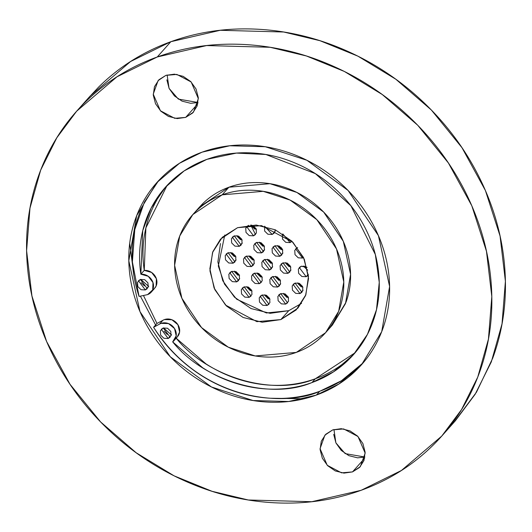 <?xml version="1.0" encoding="UTF-8"?>
<svg xmlns="http://www.w3.org/2000/svg" width="532" height="532" viewBox="0 0 532 532"><rect width="100%" height="100%" fill="white"/><g stroke="black" fill="none" stroke-linecap="round" stroke-linejoin="round"><path stroke-width="0.8" d="M281.175 247.38L279.067 248.125L281.175 247.38M250.406 256.218L249.275 256.437L250.406 256.218M292.008 241.335L290.106 242.592L291.589 240.923L290.106 242.592L292.021 241.348M275.337 229.824L274.12 233.142L272.165 234.459L275.024 231.62L275.35 229.837M303.546 257.574L302.555 258.067L303.353 257.169L302.555 258.067L303.553 257.581M274.911 245.777L281.807 254.968L279.859 256.284L282.884 252.88L279.859 256.284L282.718 253.451L282.452 249.202L279.22 246.023L274.911 245.777L272.052 248.617L272.317 252.866L275.549 256.045L279.859 256.284L272.956 247.094L274.911 245.777M282.944 262.848L289.84 272.038L287.885 273.355L290.918 269.943L287.885 273.355L290.751 270.522L290.485 266.273L287.253 263.094L282.944 262.848L280.085 265.681L280.344 269.937L283.576 273.109L287.885 273.355L280.989 264.165L282.944 262.848M301.232 266.226L307.07 267.443L305.541 266.472L301.232 266.226L298.366 269.059L298.632 273.308L301.863 276.487L306.173 276.733L308.287 274.352L306.173 276.733L308.367 275.15L306.173 276.733L299.277 267.543L301.232 266.226M295.047 283.084L301.943 292.274L299.988 293.584L303.021 290.179L299.988 293.584L302.854 290.751L302.588 286.502L299.356 283.323L295.047 283.084L292.188 285.917L292.447 290.166L295.686 293.345L299.988 293.584L293.092 284.394L295.047 283.084M280.723 293.611L287.619 302.801L285.671 304.118L288.53 301.285L288.264 297.029L285.032 293.857L280.723 293.611L277.864 296.444L278.13 300.7L281.362 303.872L285.671 304.118L278.768 294.928L280.723 293.611M272.69 276.54L279.593 285.731L277.637 287.047L280.67 283.642L277.637 287.047L280.497 284.214L280.231 279.965L276.999 276.786L272.69 276.54L269.83 279.38L270.096 283.629L273.328 286.801L277.637 287.047L270.741 277.857L272.69 276.54M264.663 259.476L271.559 268.667L269.604 269.977L272.637 266.572L269.604 269.977L272.464 267.144L272.204 262.894L268.973 259.716L264.663 259.476L261.797 262.309L262.063 266.559L265.295 269.737L269.604 269.977L262.708 260.786L264.663 259.476M256.63 242.406L263.526 251.596L261.571 252.906L264.603 249.501L261.571 252.906L264.431 250.073L264.171 245.824L260.939 242.645L256.63 242.406L253.764 245.239L254.03 249.488L257.262 252.667L261.571 252.906L254.675 243.716L256.63 242.406M250.745 225.036L255.493 234.526L253.538 235.836L256.397 233.003L256.138 228.753L252.906 225.575L250.878 225.029M246.376 256.098L253.272 265.288L251.317 266.599L254.349 263.194L251.317 266.599L254.176 263.766L253.917 259.516L250.685 256.338L246.376 256.098L243.516 258.931L243.776 263.18L247.008 266.359L251.317 266.599L244.421 257.408L246.376 256.098M234.273 235.862L241.169 245.053L239.214 246.369L242.246 242.958L239.214 246.369L242.073 243.536L241.814 239.28L238.582 236.108L234.273 235.862L231.413 238.695L231.673 242.951L234.905 246.123L239.214 246.369L232.318 237.179L234.273 235.862M228.088 252.72L234.991 261.91L233.036 263.22L236.068 259.815L233.036 263.22L235.895 260.387L235.629 256.138L232.398 252.959L228.088 252.72L225.229 255.553L225.495 259.802L228.727 262.981L233.036 263.22L226.14 254.037L228.088 252.72M262.096 294.994L268.993 304.184L267.037 305.501L269.904 302.661L269.638 298.412L266.406 295.24L262.096 294.994L259.237 297.827L259.496 302.076L262.735 305.255L267.037 305.501L260.141 296.311L262.096 294.994M254.409 273.169L261.305 282.359L259.35 283.669L262.21 280.836L261.95 276.587L258.718 273.408L254.409 273.169L251.55 276.002L251.809 280.251L255.041 283.43L259.35 283.669L252.454 274.479L254.409 273.169M244.155 286.861L251.051 296.051L249.096 297.361L251.962 294.529L251.696 290.279L248.464 287.1L244.155 286.861L241.295 289.694L241.561 293.943L244.793 297.122L249.096 297.361L242.2 288.171L244.155 286.861M231.706 271.387L238.609 280.577L236.654 281.887L239.686 278.482L236.654 281.887L239.513 279.054L239.247 274.805L236.015 271.626L231.706 271.387L228.846 274.219L229.112 278.469L232.344 281.647L236.654 281.887L229.758 272.697L231.706 271.387M224.777 235.004L218.293 265.987L224.471 284.075L236.627 299.177L266.392 312.969L288.756 310.681L280.829 319.592L256.889 321.647L225.568 305.102L214.103 288.025L209.861 268.773L212.847 251.683L220.481 239.181L237.578 227.676L222.25 237.312L212.547 252.481L209.947 270.861L214.848 289.667L226.499 306.04L243.131 317.471L262.21 322.232L280.829 319.592L296.158 309.957L305.86 294.795L308.46 276.407L303.559 257.601L291.908 241.235L275.277 229.797L256.198 225.043L237.578 227.676L261.511 225.621L292.839 242.166L304.304 259.25L308.547 278.495L305.561 295.593L297.927 308.095L280.829 319.592L288.756 310.681L301.564 303.346M165.904 75.364L176.85 74.427L191.168 81.988L198.343 98.6L193.495 112.126L185.675 117.386L197.804 103.753L185.675 117.386L192.684 112.977L197.119 106.048L198.31 97.642L196.069 89.044L190.742 81.562L183.141 76.335L174.416 74.161L165.904 75.364L158.895 79.767L154.46 86.703L153.276 95.108L155.51 103.707L160.837 111.188L168.445 116.415L177.163 118.589L185.675 117.386L174.735 118.323L160.418 110.762L153.236 94.151L158.09 80.625L165.904 75.364M332.733 429.889L343.672 428.945L357.989 436.513L365.171 453.118L360.317 466.65L352.503 471.904L364.633 458.278L352.503 471.904L359.512 467.502L363.948 460.566L365.132 452.167L362.897 443.568L357.564 436.087L349.963 430.86L341.245 428.679L332.733 429.889L325.724 434.292L321.288 441.228L320.098 449.626L322.339 458.225L327.665 465.706L335.266 470.933L343.991 473.114L352.503 471.904L341.557 472.848L327.24 465.281L320.058 448.676L324.912 435.143L332.733 429.889M145.336 289.947L148.734 286.13L145.336 289.947L138.44 280.756L140.395 279.446L147.291 288.637L145.336 289.947L141.027 289.707L137.795 286.529L137.529 282.279L140.395 279.446L144.704 279.686L147.936 282.864L148.195 287.114L145.336 289.947M168.179 338.498L171.577 334.681L168.179 338.498L161.282 329.308L163.238 327.991L170.134 337.182L168.179 338.498L163.869 338.259L160.637 335.08L160.378 330.831L163.238 327.991L167.547 328.237L170.779 331.416L171.045 335.665L168.179 338.498M176.065 338.053C207.54 377.474 273.122 396.639 315.35 378.751L311.952 382.575C269.724 400.456 204.142 381.291 172.667 341.87L176.198 335.852L174.529 328.543L168.491 323.569L161.07 323.389A11.119 9.869 41.7 0 1 173.671 327.34A11.119 9.869 41.7 0 1 174.523 340.008A11.119 9.869 41.7 0 1 172.667 341.87L202.632 367.738C213.831 374.94 225.694 380.373 238.216 384.031C250.738 387.695 263.3 389.397 275.895 389.145C288.497 388.899 300.52 386.704 311.952 382.575L315.35 378.751C303.918 382.887 291.895 385.075 279.293 385.328C266.698 385.58 254.136 383.871 241.614 380.214C229.093 376.556 217.229 371.123 206.03 363.915L176.192 338.192M331.948 325.551L345.98 302.269C349.637 292.301 351.12 281.8 350.442 270.748C349.757 259.702 346.957 248.956 342.043 238.509C337.122 228.062 330.465 218.712 322.066 210.453C313.667 202.193 304.158 195.663 293.558 190.855C282.951 186.04 272.045 183.321 260.846 182.695C249.654 182.064 239.008 183.573 228.926 187.217L199.62 206.928L192.823 214.569L222.13 194.852L228.926 187.217C218.845 190.862 210.087 196.368 202.652 203.729L199.048 207.573M326.156 332.061L332.38 325.065L345.468 303.632L350.581 274.332L343.313 241.335L323.656 212.055L296.956 192.478L269.963 183.686L228.926 187.217L222.13 194.852L263.167 191.327L290.159 200.112L316.859 219.689L336.517 248.969L343.785 281.967L338.671 311.273L325.584 332.706L296.277 352.417L255.24 355.948L228.241 347.157L201.548 327.579L181.891 298.299L174.622 265.302L179.736 236.002L192.823 214.569M454.162 422.135L476.473 392.197L492.752 358.109C502.8 330.705 506.883 301.81 505.008 271.433C503.126 241.056 495.432 211.497 481.912 182.769C468.393 154.041 450.079 128.318 426.977 105.615C403.874 82.906 377.74 64.944 348.573 51.71C319.406 38.484 289.421 31.009 258.632 29.273C227.836 27.538 198.576 31.687 170.845 41.709L157.253 56.984L206.629 45.566L270.103 47.282L306.379 55.973L344.344 71.454L382.235 94.516L417.76 125.286L448.39 162.978L471.818 205.811L486.461 251.27L491.807 296.557L488.429 339.13L477.736 377.135L461.557 409.547L441.753 436.074L401.414 470.481L361.155 490.291L311.779 501.709L248.311 499.994L212.029 491.295L174.064 475.821L136.172 452.759L100.648 421.989L70.018 384.297L46.59 341.464L31.947 296.005L26.6 250.718L29.978 208.145L40.671 170.134L56.851 137.728L76.655 111.195L116.993 76.794L157.253 56.984L170.845 41.709L130.586 61.519L90.247 95.926L77.838 109.865M177.143 337.128L179.597 332.035L177.927 324.726L171.889 319.745L164.468 319.572A11.119 9.869 -138.3 0 0 162.885 320.317L156.98 323.463L143.454 295.493L156.98 323.463L153.582 327.28C203.397 404.373 288.683 406.222 319.752 391.273L316.354 395.09L288.677 401.494L253.092 400.529L211.477 386.977L170.313 356.799L140.009 311.659L128.804 260.786L136.691 215.613L156.867 182.569L179.483 163.284L202.047 152.179L229.731 145.775L265.308 146.739L306.931 160.292L348.088 190.469L378.398 235.61L389.604 286.482L381.717 331.655L361.541 364.699L338.924 383.984L316.354 395.09L319.752 391.273L341.411 380.746L363.216 362.771M158.589 180.68L144.358 202.2L134.776 229.631L132.388 261.897L139.058 296.424L147.557 294.628L152.704 289.873L152.983 282.558L148.248 276.301L140.854 274.199A11.205 9.948 41.7 0 1 151.686 279.839A11.205 9.948 41.7 0 1 151.873 291.343A11.205 9.948 41.7 0 1 147.557 294.628L139.058 296.424C133.978 281.115 131.71 265.734 132.262 250.273C132.807 234.812 136.139 220.268 142.25 206.642M154.2 288.816L156.102 286.056L156.381 278.741L151.647 272.484L144.252 270.382C142.41 257.847 142.563 245.565 144.717 233.541C146.872 221.518 150.922 210.346 156.86 200.025M352.576 355.356C342.043 365.79 329.634 373.59 315.35 378.751L355.15 352.709M443.322 434.312L455.345 420.805L475.149 394.272L491.329 361.866L502.022 323.855L505.4 281.282L500.053 235.995L485.41 190.536L461.982 147.703L431.352 110.011L395.828 79.241L357.936 56.179L319.971 40.705L283.689 32.006L220.221 30.291L170.845 41.709C143.115 51.737 119.028 66.872 98.586 87.128L88.678 97.689M167.115 74.972L169.056 88.332L178.346 99.092L198.057 102.503L190.755 103.314L182.037 101.14L174.43 95.913L169.103 88.432L166.862 79.833M333.943 429.49L335.885 442.85L345.175 453.616L364.886 457.028L357.584 457.839L348.859 455.658L341.258 450.438L335.931 442.95L333.69 434.358M157.253 56.984C184.983 46.962 214.25 42.813 245.039 44.548C275.835 46.284 305.814 53.759 334.98 66.985C364.147 80.212 390.282 98.181 413.384 120.89C436.486 143.593 454.8 169.316 468.32 198.044C481.839 226.772 489.533 256.331 491.415 286.708C493.29 317.085 489.207 345.98 479.159 373.384C469.111 400.782 453.863 424.616 433.414 444.872C412.972 465.128 388.885 480.263 361.155 490.291C333.424 500.313 304.164 504.462 273.368 502.727C242.579 500.991 212.594 493.516 183.427 480.29C154.26 467.056 128.126 449.094 105.023 426.385C81.921 403.682 63.607 377.959 50.088 349.231C36.568 320.503 28.874 290.944 26.992 260.567C25.117 230.19 29.2 201.296 39.248 173.891C49.296 146.493 64.545 122.659 84.994 102.403C105.436 82.147 129.522 67.005 157.253 56.984M316.354 395.09C331.902 389.471 345.408 380.985 356.866 369.627C368.33 358.275 376.875 344.916 382.508 329.554C388.147 314.193 390.435 297.993 389.384 280.963C388.327 263.932 384.011 247.367 376.437 231.26C368.856 215.154 358.588 200.73 345.64 188.002C332.686 175.274 318.036 165.199 301.684 157.785C285.332 150.37 268.527 146.18 251.264 145.209C234 144.232 217.595 146.559 202.047 152.179C186.506 157.798 173 166.283 161.542 177.641C150.077 189 141.532 202.353 135.893 217.721C130.26 233.083 127.973 249.275 129.023 266.306C130.081 283.337 134.397 299.908 141.971 316.015C149.552 332.121 159.819 346.538 172.767 359.266C185.721 371.994 200.371 382.069 216.724 389.484C233.076 396.899 249.88 401.095 267.144 402.066C284.407 403.037 300.813 400.709 316.354 395.09M304.257 398.761L270.409 398.242M156.089 325.943L140.375 296.144M134.091 276.766L129.695 243.33M277.977 246.502L281.209 249.681M286.01 263.573L289.242 266.745M304.297 266.944L307.529 270.123M298.113 283.802L301.345 286.981M283.789 294.336L287.021 297.508M275.756 277.265L278.987 280.437M267.729 260.195L270.961 263.373M259.696 243.124L262.928 246.303M251.663 226.053L254.895 229.232M249.442 256.816L252.673 259.995M237.339 236.587L240.57 239.759M231.154 253.438L234.386 256.617M265.162 295.712L268.394 298.891M257.475 273.887L260.707 277.066M247.22 287.579L250.452 290.758M234.772 272.105L238.004 275.283M222.13 194.852C232.211 191.207 242.858 189.698 254.05 190.33C265.249 190.961 276.155 193.681 286.761 198.489C297.368 203.297 306.871 209.834 315.27 218.093C323.669 226.346 330.325 235.703 335.246 246.15C340.161 256.597 342.96 267.343 343.645 278.389C344.324 289.435 342.841 299.942 339.19 309.903C335.532 319.872 329.986 328.537 322.552 335.905C315.117 343.266 306.359 348.773 296.277 352.417C286.189 356.061 275.549 357.571 264.351 356.939C253.159 356.314 242.253 353.587 231.646 348.779C221.039 343.971 211.537 337.434 203.138 329.182C194.739 320.922 188.075 311.572 183.161 301.125C178.247 290.678 175.447 279.932 174.762 268.879C174.084 257.834 175.567 247.327 179.218 237.365C182.875 227.397 188.421 218.732 195.856 211.37C203.291 204.002 212.049 198.496 222.13 194.852M155.271 287.526A11.205 9.948 -138.3 0 0 155.085 276.022A11.205 9.948 -138.3 0 0 144.252 270.382L140.854 274.199L142.769 230.569L151.181 208.032L165.392 187.284L184.198 170.858L206.915 159.354L236.421 153.09L265.847 154.486L315.403 173.658L350.881 205.704L375.326 254.502L379.25 282.366L376.49 309.71L367.452 334.335L353.474 354.644L333.478 371.855L311.952 382.575C326.236 377.407 338.645 369.607 349.178 359.173C359.712 348.739 367.565 336.463 372.746 322.345C377.919 308.228 380.021 293.345 379.057 277.697C378.086 262.043 374.122 246.821 367.16 232.018C360.191 217.222 350.761 203.969 338.857 192.271C326.961 180.574 313.494 171.317 298.472 164.508C283.443 157.691 268.002 153.841 252.135 152.943C236.275 152.052 221.199 154.187 206.915 159.354C195.483 163.484 185.203 169.349 176.072 176.957C166.935 184.557 159.4 193.522 153.462 203.842C147.524 214.163 143.474 225.342 141.319 237.365C139.165 249.388 139.012 261.664 140.854 274.199L144.252 270.382L145.888 227.882L167.115 185.395M177.921 336.191A11.119 9.869 -138.3 0 0 177.07 323.523A11.119 9.869 -138.3 0 0 164.468 319.572M162.885 320.317L159.487 324.141A11.119 9.869 41.7 0 1 161.07 323.389A11.119 9.869 -138.3 0 0 159.487 324.141L153.582 327.28L156.98 323.463L162.885 320.317L159.487 324.141L153.582 327.28C162.287 341.278 173.053 353.587 185.874 364.214C198.702 374.841 212.76 383.1 228.055 388.992C243.35 394.877 258.891 398.022 274.685 398.415C290.472 398.807 305.501 396.426 319.752 391.273C335.3 385.653 348.806 377.168 360.264 365.81M163.543 327.898L171.277 334.781M140.694 279.347L148.428 286.229M144.425 285.89L141.193 282.711M167.267 334.435L164.036 331.263M288.756 310.681L270.136 313.321L251.057 308.56L234.426 297.129L222.775 280.763L217.874 261.95L220.474 243.57M282.798 233.92L282.306 234.925L282.565 239.174L285.797 242.353L290.106 242.592L282.805 233.927M264.61 226.22L264.623 231.034L267.855 234.213L272.165 234.459L264.61 226.22M297.614 247.56L294.748 250.392L295.014 254.648L298.246 257.82L302.555 258.067L295.659 248.876L297.508 247.599M248.597 225.335L245.737 228.168L245.997 232.418L249.229 235.596L253.538 235.836L246.642 226.645L248.597 225.335M234.419 271.147L239.606 275.762M246.861 286.622L252.055 291.237M257.116 272.929L262.309 277.544M264.803 294.755L269.997 299.376M230.802 252.481L235.989 257.096M236.979 235.623L242.173 240.245M249.082 255.859L254.276 260.474M251.303 225.096L256.497 229.711M259.337 242.166L264.524 246.782M267.37 259.237L272.557 263.852M275.403 276.301L280.59 280.923M283.43 293.371L288.623 297.993M297.754 282.844L302.947 287.46M303.938 265.987L307.676 270.19M285.651 262.608L290.844 267.23M277.618 245.538L282.811 250.16M265.275 295.938L269.558 298.246M361.541 364.699L362.418 363.708M156.867 182.569L157.532 181.824M154.632 288.331L151.234 292.148M354.279 353.733L353.474 354.644M166.27 186.293L165.392 187.284M177.415 336.816L174.017 340.64"/></g></svg>
